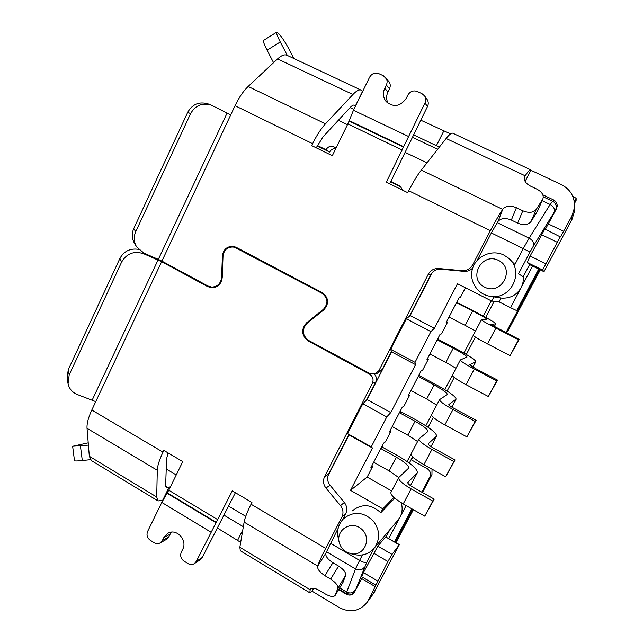 <?xml version="1.0" encoding="UTF-8"?>
<svg xmlns="http://www.w3.org/2000/svg" width="643" height="643" viewBox="0 0 643 643"><rect width="100%" height="100%" fill="white"/><g stroke="black" fill="none" stroke-linecap="round" stroke-linejoin="round"><path stroke-width="0.96" d="M309.436 340.878L308.27 341.007L369.444 374.097L370.408 373.8M362.644 91.451L361.133 90.133L286.899 55.242C284.503 54.197 281.393 55.419 277.583 58.915L248.15 86.467C243.367 91.049 239.003 97.463 235.049 105.709L161.899 261.114L207.986 286.031L211.804 287.091C217.527 286.746 220.79 283.547 221.594 277.503L222.398 255.986C223.41 249.331 227.1 246.132 233.465 246.39L236.126 247.298L322.288 292.661C328.782 297.789 329.304 303.512 323.839 309.822L307.024 323.333C301.631 329.562 302.146 335.252 308.576 340.412L369.757 373.487L375.319 373.872L378.888 370.665L428.278 274.28L430.746 274.874C433.036 270.896 436.46 269.007 441.026 269.208L463.957 271.346C467.389 271.579 470.314 270.462 472.742 267.986M161.899 261.114L158.331 259.386L227.1 113.08L211.33 105.147C202.28 102.486 195.368 105.315 190.577 113.65L135.721 231.713C133.479 236.954 133.776 242.001 136.621 246.872L143.911 253.133L158.331 259.386M388.203 103.483C386.202 99.786 386.121 95.944 387.946 91.941L384.763 88.252C382.593 93.211 383.099 97.704 386.282 101.731C393.709 107.662 400.372 106.521 406.28 98.291L407.879 95.068C410.194 91.33 413.328 90.133 417.283 91.483L421.953 93.653L424.629 95.952C425.987 98.178 426.1 100.533 424.959 103.025L386.33 182.186L407.742 192.683L408.723 190.738C413.047 182.218 417.243 175.33 421.31 170.09L446.129 138.486C449.328 134.467 451.579 132.723 452.881 133.254L530.62 169.8C529.872 169.527 528.056 171.528 525.17 175.804L524.648 176.712C523.587 180.273 525.572 183.424 530.588 186.148L536.857 189.122C542.033 191.935 544.026 195.215 542.861 198.944L536.278 209.377C533.369 212.753 528.884 213.227 522.807 210.8L516.417 207.721C510.389 205.294 505.864 205.768 502.842 209.144L502.681 209.385C498.984 214.947 494.877 222.06 490.368 230.716L472.669 264.852L473.827 265.358M361.133 90.133C359.212 89.313 356.479 90.759 352.935 94.489L325.495 123.818C321.026 128.688 316.734 135.311 312.619 143.686L311.686 145.591L332.302 155.702L347.831 123.946L353.449 110.258L369.588 77.232C371.855 73.519 374.925 72.321 378.807 73.64L383.389 75.77L388.878 81.476C390.47 83.703 390.671 86.138 389.505 88.782L386.347 85.037L384.763 88.252M387.946 91.941L389.505 88.782M424.629 95.952L427.177 99.544C428.511 101.739 428.624 104.053 427.499 106.505L424.959 103.025M389.706 183.834L427.499 106.505M385.712 77.61C387.327 79.877 387.536 82.352 386.347 85.037M171.432 532.163L170.146 534.164L163.74 537.693L167.686 533.417C176.198 527.782 187.86 540.08 182.692 549.339L181.302 552.136C179.952 555.737 180.836 558.719 183.97 561.098L188.053 563.614C190.296 564.884 192.434 564.851 194.491 563.533L196.316 561.371L232.308 490.866L251.927 502.464L251.043 504.225C247.201 511.941 244.895 517.904 244.123 522.116L239.847 547.257L240.313 550.73L309.838 592.814L310.159 589.76L239.847 547.257M163.009 500.045L158.074 500.953L156.707 497.007L157.286 470.266C157.463 465.797 159.368 459.761 163 452.15L163.844 450.413L182.765 461.594L168.763 490.231L217.897 519.745M540.297 269.851L507.914 331.041L506.403 332.897M412.444 457.125L413.457 457.551M432.008 469.165L431.959 474.566L422.459 492.522M413.377 509.69L395.959 542.604M390.663 181.913L401.256 187.105M317.128 145.913L329.61 152.021C330.992 149.546 333.042 148.42 335.742 148.662M411.078 459.721L427.241 468.715C430.336 470.853 431.204 473.61 429.837 476.993L421.816 492.16M412.734 509.32L395.316 542.234M539.606 269.505L505.953 332.664M317.345 145.479L326.049 149.739C327.962 146.596 330.566 145.623 333.854 146.821L336.104 147.922M390.88 181.479L400.211 186.132L402.582 190.151M477.098 260.463L491.823 232.067L497.939 221.497L502.842 209.144M95.743 401.642L161.626 261.701L143.638 253.72C134.09 250.666 126.759 253.414 121.656 261.982L69.179 374.917L68.078 383.791C69.291 388.991 72.514 392.624 77.747 394.698L95.743 401.642L91.796 410.033C88.324 417.556 86.733 423.649 87.03 428.31L89.321 456.281L91.386 460.589L158.074 500.953M161.626 261.701L207.705 286.617L211.796 287.759C217.889 287.373 221.361 283.965 222.221 277.519L223.025 256.002C223.965 249.797 227.405 246.816 233.337 247.049L235.836 247.893L321.982 293.272C328.051 298.055 328.533 303.392 323.437 309.283L306.623 322.794C300.868 329.441 301.414 335.509 308.27 341.007M235.394 492.691L202.272 557.441L196.316 561.371M214.537 287.469L213.99 287.228M366.47 400.203L375.697 382.215C376.999 379.249 376.549 376.565 374.347 374.154M244.123 522.116L317.698 566.057C319 562.07 321.661 556.171 325.679 548.366L341.875 517.133C343.7 513.13 343.233 509.304 340.493 505.647L325.969 488.069C323.244 484.444 322.786 480.634 324.586 476.632L328.661 473.939L348.779 434.708M328.661 473.939C326.885 477.878 327.335 481.623 330.02 485.192L344.318 502.472C347.019 506.065 347.477 509.835 345.685 513.765L342.655 519.6M310.657 588.884L310.36 589.261C311.887 587.541 315.038 588.007 319.828 590.66L325.414 594.028C330.317 596.744 333.564 597.202 335.164 595.386L342.952 582.478L345.629 575.389C346.063 572.551 343.724 569.449 338.604 566.097L332.897 562.705C327.809 559.378 325.43 556.243 325.776 553.301L338.138 528.321M324.586 476.632L372.353 383.413C373.872 379.539 372.9 376.436 369.444 374.097M236.23 247.354L235.595 247.459M316.203 147.81L323.116 136.766L350.282 107.381C352.051 105.5 353.409 104.769 354.373 105.171L355.475 106.111M377.931 373.044L382.135 369.669L391.45 351.504M409.607 316.091L430.746 274.874M472.669 264.852C470.282 268.943 466.738 270.888 462.036 270.679L438.727 268.509C434.081 268.316 430.601 270.237 428.278 274.28M317.698 566.057L317.642 566.234C317.337 569.143 319.748 572.278 324.884 575.654L330.631 579.094C335.791 582.494 338.17 585.596 337.768 588.401L335.164 595.386M313.623 588.273L312.104 591.19L309.838 592.814M544.854 228.996L560.487 236.986L571.828 216.209L574.432 207.914C575.123 197.385 570.807 189.629 561.476 184.645L530.909 170.274L525.122 181.422M530.909 170.274L530.62 169.8M168.088 452.921L166.593 458.756L165.637 485.73L166.304 487.756L170.419 486.839M450.574 133.897L420.683 120.153M413.377 134.781L439.378 147.094M545.393 229.246L556.42 208.871L557.192 205.342C556.951 202.85 555.713 201.034 553.478 199.877L542.845 194.829M224.134 515.236L243.335 526.721M240.683 542.338L217.069 527.839M338.652 589.607L346.247 594.164C349.358 595.731 351.986 595.257 354.14 592.758L362.411 577.157M312.104 591.19L339.199 607.571C350.499 613.221 359.911 611.348 367.418 601.944L387.906 561.516L392.021 554.395L399.255 544.806L385.607 536.897L377.851 546.132L363.456 572.591L361.615 576.691L375.689 585.034M497.939 221.497C500.937 218.13 505.406 217.647 511.346 220.051L517.647 223.105C523.627 225.516 528.064 225.034 530.949 221.65L537.492 211.234L542.861 198.944M138.51 249.331C130.159 248.118 123.954 251.148 119.895 258.438L68.222 369.773L67.137 378.534L68.078 383.791M230.724 114.896L227.1 113.08M211.33 105.147L208.179 103.925C199.25 101.297 192.434 104.086 187.732 112.292L133.744 228.603C131.534 233.771 131.831 238.754 134.636 243.552L136.621 246.872M88.22 442.834L72.635 446.274L88.404 445.109M90.406 459.673L82.296 460.541C77.313 461.055 74.709 461.095 74.484 460.669L72.635 446.274M560.358 236.471L542.612 270.028L543.986 271.667L529.229 264.394L543.986 271.667L571.981 219.464L574.488 211.459L574.545 206.676M557.159 206.467L555.938 204.836M373.342 593.674L399.255 544.806M399.44 544.621L385.607 536.897M293.964 58.561L289.808 50.596C285.468 42.534 281.763 36.868 278.692 33.605L276.659 32.182C276.088 32.881 277.294 36.145 280.276 41.964L287.341 55.451M273.556 62.676L267.086 50.21C264.128 44.399 262.979 41.12 263.63 40.372L276.659 32.182M529.229 264.394L527.236 262.448L542.612 270.028M544.83 228.972L530.121 256.035L527.236 262.448M326.049 149.739L329.61 152.021M168.763 490.231L161.795 502.424L147.625 531.423C146.291 534.992 147.167 537.95 150.245 540.281L154.256 542.764C156.265 543.914 158.242 543.962 160.171 542.901L162.366 540.49L163.74 537.693M194.491 563.533L200.463 559.563L202.272 557.441M170.146 534.164L168.796 536.913L162.366 540.49M160.171 542.901L166.625 539.292L168.796 536.913M446.387 322.159L447.319 322.641L441.46 333.918L440.166 334.151L426.944 359.622L428.359 359.156L422.572 370.304L421.101 370.882L408.032 396.064L409.615 395.252L403.892 406.28L402.253 407.196L389.328 432.104L391.081 430.955L385.422 441.862L383.622 443.107L370.842 467.734L372.755 466.263L367.153 477.05L391.675 490.955L398.716 477.524M427.442 358.665L428.359 359.156M408.707 394.762L409.615 395.252M390.18 430.456L391.081 430.955M371.863 465.757L372.755 466.263M407.107 461.521L417.588 441.524L407.831 435.134L415.073 421.269C423.721 426.156 428.005 429.556 427.925 431.477L418.979 438.872C418.778 440.841 423.102 444.361 431.935 449.433L453.805 461.489L455.043 459.954L433.39 448.026C429.854 446.001 428.125 444.594 428.198 443.799L436.589 436.155C436.677 433.141 429.998 427.844 416.551 420.249L401.039 411.785L399.424 412.718L415.073 421.269M425.843 425.779L436.669 405.114L426.727 398.957L434.049 384.932C442.802 389.738 447.239 392.921 447.351 394.472L439.539 399.657C439.547 401.24 444.024 404.519 452.985 409.503L475.105 421.414L476.141 420.273L454.231 408.49C450.655 406.505 448.854 405.186 448.838 404.543L456.104 399.11C455.887 396.659 448.967 391.708 435.359 384.241L419.686 375.866L418.239 376.476L434.049 384.932M444.787 389.626L455.975 368.286L445.832 362.363L453.235 348.176C462.1 352.903 466.689 355.852 467.003 357.034L460.348 359.951C460.565 361.141 465.21 364.179 474.293 369.066L496.677 380.825L497.497 380.101L475.338 368.463L469.744 364.806L475.844 361.631C475.314 359.759 468.16 355.161 454.376 347.823L438.542 339.544L437.256 339.817L453.235 348.176M463.957 353.071L475.507 331.032L465.154 325.35L472.645 311.003C481.623 315.641 486.365 318.357 486.888 319.161L481.422 319.756C481.848 320.544 486.671 323.333 495.882 328.107L518.523 339.721L519.126 339.416L490.906 324.578L495.817 323.718C494.965 322.432 487.563 318.197 473.61 310.995L457.615 302.813L456.498 302.74L472.645 311.003M483.335 316.091L491.316 300.86M465.428 287.751L460.565 297.122L459.448 296.994L446.073 322.762L447.319 322.641M415.579 364.645L390.783 412.549L367.113 399.584L391.579 351.874L415.579 364.645L415.008 362.322L430.906 331.579L434.419 328.243L410.178 315.625L406.368 318.775L430.906 331.579M491.855 296.519L493.912 296.889L491.726 301.069L457.47 283.716L434.419 328.243M508.806 258.438L514.906 264.49L523.249 248.584L529.961 252.112L518.547 273.805L523.209 276.739C523.603 280.581 522.896 284.238 521.103 287.694L532.541 266.025M327.85 476.133L348.996 434.901L372.434 448.002L350.523 490.336L382.802 508.83L380.752 512.744L394.802 498.18M352.171 510.96C361.712 503.405 371.236 503.999 380.752 512.744M409.31 463.097L412.629 456.763M428.093 427.29L433.302 417.363M447.094 391.073L454.223 377.481M466.312 354.446L475.418 337.093M485.746 317.401L494.178 301.334M499.032 301.848L510.558 307.684L521.103 287.694C516.763 295.016 510.333 298.489 501.813 298.119L501.042 298.031L499.032 301.848L491.726 301.069M388.79 538.448L400.083 517.036C402.373 512.511 402.735 507.737 401.184 502.705M397.406 520.79L400.083 517.036L406.135 505.567M389.907 529.639L386.081 536.881M382.802 508.83L393.918 497.409M529.623 264.586L523.209 276.739M572.784 196.3L576.128 198.269L576.128 200.335L574.52 203.373M411.882 508.838L394.472 541.744M395.268 542.21L412.677 509.296M367.153 477.05L350.523 490.336M538.689 269.055L516.715 310.609L517.8 310.593L539.549 269.481M516.715 310.609L510.558 307.684M576.128 198.269L574.32 201.685M493.912 296.889L501.042 298.031M503.863 255.078L508.219 257.931C524.696 270.454 511.965 299.373 491.437 296.447C478.095 295.37 468.586 281.377 472.501 268.75C476.117 256.035 491.943 249.042 503.863 255.078M498.518 260.399C515.75 268.79 501.5 295.876 484.573 287.116C467.565 278.732 481.503 251.839 498.518 260.399M353.722 554.387L355.314 554.764C363.191 556.042 369.621 553.679 374.604 547.667C380.423 538.681 379.909 529.703 373.044 520.742C363.166 511.635 353.288 510.992 343.402 518.821C338.122 524.471 336.474 531.222 338.459 539.083M346.32 551.951L350.877 553.703C364.067 556.669 372.265 538.561 361.824 529.342C351.785 519.705 335.236 529.864 339.359 542.973C340.549 546.847 342.864 549.845 346.32 551.951M372.434 448.002L371.268 446.853L386.756 416.921L390.783 412.549M348.996 434.901L347.525 433.583L362.805 403.764L367.113 399.584M362.805 403.764L386.756 416.921M347.525 433.583L371.268 446.853M406.368 318.775L390.679 349.382L415.008 362.322M390.679 349.382L391.579 351.874M398.724 477.532L389.152 470.909L373.687 462.245M380.825 448.557L396.313 457.197C404.857 462.172 408.996 465.789 408.723 468.056L398.668 477.612C398.274 479.951 402.43 483.705 411.142 488.873L432.771 501.066L434.218 499.137L412.798 487.081C409.318 485.015 407.646 483.512 407.799 482.571L417.299 472.782C417.693 469.213 411.239 463.571 397.953 455.863L382.601 447.303L380.817 448.517M382.167 445.912L382.601 447.303M398.668 477.612L390.928 492.393C390.454 494.869 394.553 498.711 403.217 503.911L424.75 516.16L432.771 501.066M424.75 516.16L434.218 499.137M407.831 435.134L392.206 426.558M400.597 410.387L401.039 411.785M418.979 438.872L411.142 453.829C410.861 455.935 415.121 459.552 423.906 464.664L445.687 476.768L453.805 461.489M445.687 476.768L455.043 459.954M426.727 398.957L410.933 390.478M419.244 374.467L419.686 375.866M439.539 399.657L431.598 414.799C431.525 416.527 435.946 419.903 444.852 424.919L466.882 436.886L475.105 421.414M466.882 436.886L476.141 420.273M429.918 353.963L445.832 362.363M438.092 338.138L438.542 339.544M460.348 359.951L452.31 375.279C452.447 376.621 457.036 379.756 466.062 384.675L488.35 396.498L496.677 380.825M488.35 396.498L497.497 380.101M465.154 325.35L449.031 317.063M457.165 301.398L457.615 302.813M448.838 317.433L449.449 317.24M481.422 319.756L473.288 335.276C473.634 336.217 478.384 339.102 487.547 343.925L510.092 355.595L518.523 339.721M510.092 355.595L519.126 339.416M353.449 110.258L408.321 136.38M349.181 120.587L403.78 146.749M349.045 121.013L403.619 147.167M347.831 123.946L402.333 150.116M426.968 162.88L405.355 152.495M347.469 124.686L338.339 120.297M209.739 286.754L207.705 286.617M143.027 252.715L143.638 253.72M325.679 548.366L251.043 504.225M163 452.15L91.796 410.033M408.723 190.738L490.368 230.716M235.049 105.709L312.619 143.686M431.959 474.566L429.837 476.993M506.885 331.354L507.914 331.041M325.776 553.301L317.642 566.234M341.875 517.133L345.685 513.765M524.35 177.677L525.018 176.029M162.759 500.15L169.109 487.153M437.658 149.272L412.187 137.16M353.867 109.406L350.073 107.606M443.783 131.019L436.38 145.712M362.539 91.346L355.37 106.015M553.936 202.119L553.478 199.877M354.679 105.388L354.02 105.074M245.739 516.321L228.667 506.162M176.238 474.944L166.232 468.98M237.637 540.241L242.773 530.049M167.919 487.667L165.645 486.301M346.601 593.73L346.247 594.164M156.707 497.007L89.321 456.281M87.03 428.31L157.286 470.266M446.129 138.486L525.17 175.804M502.681 209.385L421.31 170.09M325.495 123.818L248.15 86.467M277.583 58.915L352.935 94.489M158.049 259.965L92.23 399.994M68.222 369.773L69.179 374.917M119.895 258.438L121.656 261.982M187.732 112.292L190.577 113.65M135.721 231.713L133.744 228.603M80.431 445.993L82.296 460.541M377.851 546.132L392.021 554.395M361.679 578.579L375.536 586.81M375.174 590.829L368.375 600.337M332.897 562.705L324.884 575.654M338.604 566.097L330.631 579.094M343.065 582.22L335.284 595.137M345.629 575.389L337.768 588.401M373.671 553.181L387.906 561.516M363.456 572.591L377.61 580.967M280.276 41.964L267.086 50.21M287.035 54.92L287.951 55.732M548.439 224.013L563.782 231.392M571.981 219.464L571.828 216.209M511.346 220.051L516.417 207.721M517.647 223.105L522.807 210.8M530.949 221.65L536.278 209.377M537.218 211.74L542.579 199.451M545.626 263.646L530.121 256.035M541.406 234.607L556.999 242.162M411.158 459.761L413.521 457.615M428.6 467.268L427.241 468.715M462.036 270.679L463.957 271.346M378.888 370.665L382.135 369.669M438.727 268.509L441.026 269.208M325.969 488.069L330.02 485.192M340.493 505.647L344.318 502.472M372.353 383.413L375.697 382.215M399.383 185.642L400.862 186.679M333.854 146.821L335.951 148.236M167.268 492.851L216.402 522.413M167.027 493.237L216.152 522.799M161.795 502.424L210.904 532.139M223.025 256.083L222.398 255.986M222.221 277.559L221.594 277.503M307.764 322.738L306.623 322.794M324.45 309.291L323.437 309.283M323.429 293.369L321.982 293.272M238.014 248.294L235.836 247.893M410.178 315.625L432.128 272.817M491.365 232.959L523.249 248.584L529.133 238.159L550.143 204.49C553.768 206.572 555.102 209.16 554.162 212.238L555.616 210.382L556.38 206.789C555.906 204.016 554.652 202.183 552.618 201.291L550.143 204.49L542.105 200.664M330.414 543.198L359.59 560.391L355.491 568.951L346.175 593.497C350.604 594.413 352.878 594.333 353.023 593.248L355.049 591.166M362.467 554.909L359.59 560.391C363.223 562.384 365.626 562.987 366.807 562.199L355.274 590.732M374.154 548.238L366.807 562.199M497.208 222.615L529.133 238.159C532.87 240.337 534.285 242.966 533.377 246.044L554.162 212.238M533.377 246.044L529.961 252.112M339.681 587.895L346.529 592.002C350.073 593.706 352.927 593.119 355.073 590.25M326.355 551.702L355.491 568.951C359.196 570.719 362.162 570.124 364.388 567.182M355.249 590.756L354.823 591.447M389.152 470.909L396.313 457.197M403.217 503.911L411.142 488.873M410.475 485.626L417.13 472.999M423.906 464.664L431.935 449.433M431.027 446.612L436.436 436.332M444.852 424.919L452.985 409.503M451.836 407.107L455.975 399.239M466.062 384.675L474.293 369.066M472.894 367.113L475.74 361.712M487.547 343.925L495.882 328.107M494.226 326.62L495.737 323.75M374.25 592.396L367.418 601.944M574.488 211.459L574.432 207.914M375.319 373.872L378.614 372.827M215.116 287.3L211.804 287.091M236.889 247.7L233.337 247.049M491.437 296.447L501.813 298.119M508.219 257.931L510.904 259.989M374.604 547.667L398.531 519.472M338.925 589.149L346.175 593.497M543.287 196.854L552.618 201.291M556.38 206.789L556.677 208.316M350.877 553.703L355.314 554.764M410.523 485.65L417.299 472.782M431.067 446.636L436.589 436.155M451.876 407.14L456.104 399.11M472.943 367.145L475.844 361.631M494.274 326.644L495.817 323.718"/></g></svg>
